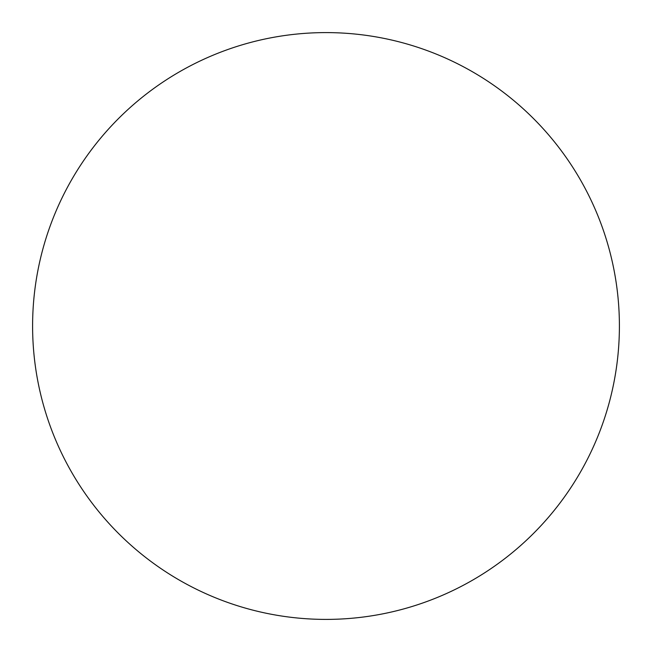<?xml version="1.0" encoding="UTF-8"?>
<svg xmlns="http://www.w3.org/2000/svg" width="652" height="652" viewBox="0 0 652 652"><rect width="100%" height="100%" fill="white"/><g stroke="black" fill="none" stroke-linecap="round" stroke-linejoin="round"><path stroke-width="0.98" d="M533.466 533.466A293.4 293.4 0 0 0 533.466 118.534A293.4 293.4 0 0 0 118.534 118.534A293.4 293.4 0 0 0 118.534 533.466A293.4 293.4 0 0 0 533.466 533.466M619.4 326A293.4 293.4 0 0 1 326 619.4A293.4 293.4 0 0 1 32.6 326A293.4 293.4 0 0 1 326 32.6A293.4 293.4 0 0 1 619.4 326"/></g></svg>
